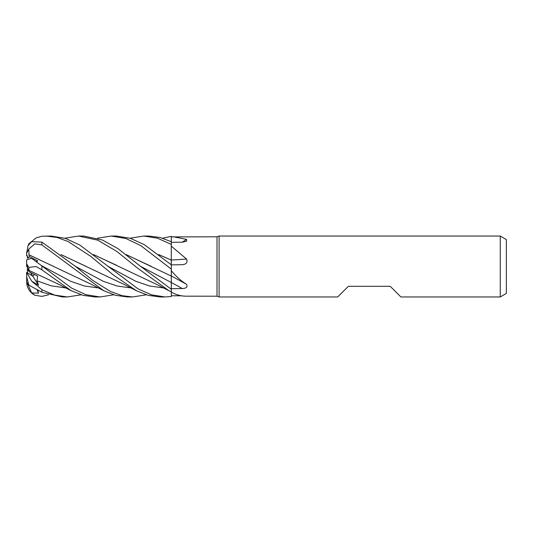 <?xml version="1.0" encoding="UTF-8"?>
<svg xmlns="http://www.w3.org/2000/svg" width="533" height="533" viewBox="0 0 533 533"><rect width="100%" height="100%" fill="white"/><g stroke="black" fill="none" stroke-linecap="round" stroke-linejoin="round"><path stroke-width="0.8" d="M126.141 254.567L171.32 276.101L171.32 270.737C176.17 276.52 181.253 281.058 186.57 284.342C187.789 286.981 186.363 288.373 182.299 288.54L171.32 288.693L171.32 289.219L171.28 282.477L171.32 289.246L140.532 266.327L117.94 248.625L102.483 240.03L83.701 236.046L78.637 236.046L97.719 240.163L116.84 251.443L137.241 267.879L168.961 290.718L171.32 291.864L171.32 289.246M171.273 281.171L171.273 280.551M171.266 279.026L171.266 278.019M171.266 276.074L171.32 268.905L171.266 276.074M171.266 263.788L171.32 236.905L217.004 236.805L219.103 236.046L500.26 236.046L506.35 239.557L506.35 293.443L500.26 296.954L400.889 296.954L390.229 286.294L348.355 286.294L337.695 296.954L219.103 296.954L217.004 296.195L186.57 296.181C181.253 296.241 176.17 294.882 171.32 292.117L171.32 291.864M162.645 238.198L171.32 236.332L171.3 241.682L171.32 236.905M217.004 296.195L217.004 236.805M173.472 236.805L186.57 239.39L186.637 241.169L182.299 242.195L171.32 242.322M171.32 246.159L186.57 259.065C187.789 262.436 186.363 264.308 182.299 264.681L171.32 264.908M182.632 264.668L182.299 264.681M171.32 270.737L171.32 264.848L144.323 244.66L130.312 238.278L116.287 236.046L111.217 236.046L125.961 238.524L140.779 245.62L171.32 269.132M219.103 296.954L219.103 236.046M500.26 296.954L500.26 236.046M27.41 258.298L27.41 256.173L28.096 257.999L26.65 254.687L26.65 255.8L27.136 255.58M27.41 267.106L28.309 270.444L27.41 269.112L27.41 267.106M81.176 294.802L67.405 296.954L54.639 295.095L41.88 289.712L31.674 281.144L26.65 272.423L32.733 276.087L34.492 274.562L32.726 276.087L27.41 272.916L27.41 269.112M171.32 275.987A514.545 218.67 -163.5 0 1 186.57 284.342M171.32 288.673L171.32 275.954M171.32 260.011A514.545 212.887 -163.6 0 0 186.57 259.065M158.901 254.707L171.32 260.111M171.32 265.287L171.32 259.917M182.219 242.195A514.545 484.137 -130.8 0 0 186.57 239.39M182.299 295.802L171.32 295.762M28.882 244.321L28.822 243.828L36.197 237.871L41.88 236.239L51.108 236.046L65.519 238.404L79.803 245.047L137.887 288.766L151.752 294.909L165.183 296.954L171.32 296.515L171.32 292.117M32.726 276.087L30.448 272.483M31.674 292.923L26.65 281.71A15.23 15.23 0 0 0 34.825 295.229L31.674 292.93L38.529 293.143L37.716 290.245M48.59 294.802L41.88 296.388L34.825 295.229M26.65 281.337L26.65 279.858L27.256 279.945M26.77 279.878L26.69 277.213M27.41 271.89L27.136 272.743M26.65 266.527L27.136 266.174L26.65 266.527L26.65 262.356M130.059 238.198L143.79 236.046L148.887 236.046L160.107 237.485L171.32 241.689M143.79 236.046L157.468 238.184L171.32 244.42M46.045 236.046L57.118 237.451L68.151 241.542L90.637 256.293L113.236 274.921L136.388 290.718L148.201 295.342L160.08 296.954L165.123 296.954M67.405 296.954L62.341 296.954L41.88 292.251L41.88 289.712M146.355 294.802L132.584 296.954L127.507 296.954L115.534 295.322L103.802 290.718L41.88 244.914L41.88 242.109L31.674 241.669L28.029 245.706L26.65 253.135L28.822 249.058L34.785 243.861L41.88 244.914M132.59 296.954L122.044 295.682L110.378 291.418L92.962 280.525L75.38 266.327L41.88 242.109M113.762 294.802L100.004 296.954L94.927 296.954L83.015 295.342L71.222 290.718L59.236 284.562L29.002 270.418L28.822 267.419L36.131 266.513L41.88 269.838L71.222 290.718M100.004 296.954L85.866 294.682L71.642 288.133L31.674 258.332L26.65 259.864L26.65 263.875L28.822 267.419M97.472 238.198L111.217 236.046M126.321 254.707L151.325 266.4M171.266 276.967L171.32 282.49M26.65 273.083L26.65 276.594L28.822 285.088L41.88 292.251M28.962 254.887L28.822 249.058M29.002 254.801L91.39 284.349L103.802 290.718M37.037 261.676L37.656 260.817L29.268 256.573L28.975 254.854L53.653 266.433M116.854 265.427L93.741 254.701M93.561 254.561L156.542 284.356L168.961 290.718M64.879 238.198L78.637 236.046M61.168 254.701L86.213 266.427M60.989 254.567L124.389 284.562L136.388 290.725M31.674 281.144L38.529 285.228L37.01 280.831L37.656 276.141L29.268 271.87L28.975 270.378M158.714 254.561L171.266 260.084L171.28 265.261M26.65 254.687L26.65 253.135M29.268 256.573L28.669 257.905M28.062 245.653L28.822 243.828M26.65 253.701L26.65 252.455M38.529 285.228L32.733 276.087M29.268 271.87L28.309 270.444L26.65 263.875M26.65 277.233L26.65 278.426M36.61 261.357L37.656 260.817M26.65 275.901L26.65 272.423M38.529 293.143L37.103 289.932M171.32 282.53A514.285 218.557 -163.5 0 1 182.299 288.54M41.88 269.838L41.88 265.554M140.532 266.327L171.28 282.477M42.807 266.327L70.603 281.271L84.507 286.014L98.405 287.933M107.952 266.327L135.768 281.271L149.673 286.014L163.584 287.933M75.38 266.327L103.189 281.271L117.093 286.014L130.991 287.933M37.01 280.831L51.408 285.888L65.806 287.933"/></g></svg>
